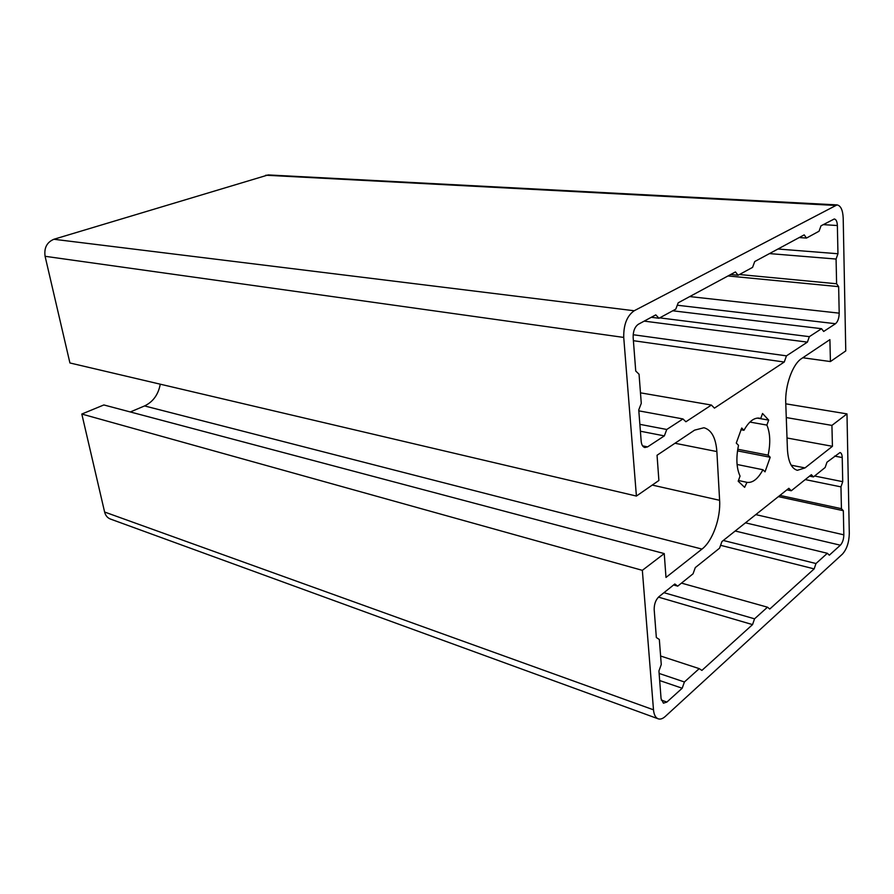 <?xml version="1.0" encoding="UTF-8"?>
<svg xmlns="http://www.w3.org/2000/svg" width="894" height="894" viewBox="0 0 894 894"><rect width="100%" height="100%" fill="white"/><g stroke="black" fill="none" stroke-linecap="round" stroke-linejoin="round"><path stroke-width="1.34" d="M642.339 570.338L653.492 709.814C653.961 714.719 655.514 717.714 658.163 718.81C660.342 719.536 662.689 718.765 665.225 716.485L842.405 554.135C846.741 549.307 849.043 542.434 849.3 533.528L846.987 413.888L831.923 425.399L832.426 446.307L805.002 467.92L797.359 470.311C791.481 468.635 788.162 461.595 787.424 449.19L785.748 403.06C784.898 385.627 792.598 364.149 801.549 358.595L829.9 339.631L830.425 361.556L845.769 350.917L843.198 218.102C842.818 210.045 840.762 205.654 837.03 204.905L268.2 174.922L53.875 239.268C46.868 242.263 43.94 247.94 45.091 256.299L69.922 362.964L636.405 496.058L658.889 480.48L657.045 455.258L694.593 430.137L703.936 427.745C711.49 429.846 715.803 437.781 716.876 451.571L719.614 500.305C720.821 518.118 712.619 541.026 701.98 549.084L665.985 577.435L664.242 553.587L642.339 570.338L81.812 414.045L103.86 404.948L664.242 553.587M130.312 411.966L144.571 405.932C153.086 401.842 158.316 394.589 160.272 384.197M837.03 204.905L634.192 310.754C626.996 315.828 623.509 324.712 623.733 337.429L636.405 496.058M641.277 403.339L639.054 374.228L635.735 371.032L633.153 337.541C633.041 331.261 634.774 326.835 638.316 324.287L655.783 314.878L658.99 318.264L675.797 309.123L678.233 302.775L735.438 271.944L738.109 275.24L752.569 267.384L754.737 261.54L804.209 234.865L806.466 238.072L819.038 231.233L820.994 225.824L834.292 218.974C836.147 219.354 837.175 221.533 837.365 225.534L837.957 253.751L836.08 259.048L836.605 283.767L838.65 286.65L839.198 313.157C839.075 318.163 837.834 321.684 835.499 323.717L823.665 331.462L821.564 328.701L809.349 336.658L807.405 342.123L786.474 355.846L784.261 362.025L714.44 408.133L711.4 405.049L685.899 421.767L682.949 418.94L666.756 429.478L664.343 435.892L647.591 446.877L644.853 447.525C642.764 446.944 641.534 444.832 641.166 441.178L638.752 409.944L641.277 403.339M767.477 607.194L754.547 618.827L752.547 624.604L701.902 670.399L699.22 668.634L684.413 681.977L682.189 688.235L666.89 702.058L663.437 703.187L661.068 698.639L658.934 670.947L661.258 664.521L659.336 639.489L656.341 637.511L654.184 609.641C654.117 604.165 655.693 599.852 658.923 596.711L674.814 583.994L677.708 586.151L693.04 573.814L695.286 567.601L719.558 548.178L721.939 541.552L788.843 488.303L791.279 490.761L811.35 474.692L813.451 476.927L825.14 467.506L826.972 462.198L840.014 452.543C841.366 452.934 842.103 454.599 842.226 457.538L842.729 481.676L840.963 486.872L841.433 508.686L843.333 510.709L843.835 534.836C843.712 539.317 842.55 542.77 840.36 545.195L829.319 555.185L827.352 553.285L815.976 563.533L814.166 568.886L769.768 609.038L767.477 607.194L681.474 583.111M768.136 455.158L770.203 457.27L765.04 471.831L762.951 469.741C757.989 478.916 752.659 483.106 746.971 482.347L744.624 487.331L738.198 481.229L740.053 476.077C736.444 468.177 735.93 457.918 738.511 445.324L736.265 443.078L741.729 428.014L743.953 430.293C748.848 421.566 754 417.52 759.397 418.157L760.727 418.515L762.537 413.486L768.672 420.102L766.884 425.086C770.215 433.076 770.639 443.089 768.136 455.158L737.751 449.235M81.812 414.045L104.609 512.027C105.503 515.536 107.436 517.872 110.398 519.034L658.163 718.81M830.425 361.556L802.801 357.756M832.426 446.307L787.011 437.993M831.923 425.399L786.273 417.554M785.77 403.82L846.987 413.888M746.456 482.224L738.455 480.514M762.951 469.741L737.081 464.478M737.505 450.878L770.203 457.27M766.884 425.086L749.91 422.069M768.672 420.102L757.218 418.09M760.727 418.515L758.023 418.046M743.953 430.293L740.891 429.735M836.605 283.767L739.45 274.514M836.08 259.048L769.488 253.594M838.65 286.65L727.995 275.955M821.564 328.701L672.735 310.788M809.349 336.658L659.716 317.873M807.405 342.123L644.205 321.125M786.474 355.846L633.164 334.725M784.261 362.025L633.388 340.692M711.4 405.049L640.473 392.835M682.949 418.94L638.819 410.849M666.756 429.478L639.858 424.337M664.343 435.892L640.395 431.221M791.279 490.761L786.91 489.834M813.451 476.927L809.551 476.133M842.729 481.676L814.579 476.01M840.963 486.872L805.248 479.586M841.433 508.686L779.914 495.41M843.333 510.709L778.372 496.628M827.352 553.285L735.181 531.002M815.976 563.533L723.28 540.468M814.166 568.886L720.586 545.318M837.957 253.751L777.981 249.013M806.466 238.072L799.236 237.547M738.109 275.24L730.644 274.525M658.99 318.264L651.29 317.292M754.547 618.827L663.951 592.688M677.708 586.151L673.584 584.978M682.189 688.235L659.671 680.546M684.413 681.977L659.124 673.439M699.22 668.634L660.599 656.017M752.547 624.604L658.465 597.125M716.876 451.571L674.981 443.256M719.614 500.305L652.262 485.073M701.98 549.084L144.571 405.932M653.492 709.814L104.609 512.027M805.002 467.92L791.168 465.182M839.198 313.157L689.732 296.573M835.499 323.717L677.283 305.234M647.591 446.877L642.574 445.849M842.226 457.538L834.583 456.108M843.835 534.836L755.776 514.609M840.36 545.195L745.451 522.834M834.929 205.408L265.764 175.224M634.192 310.754L53.875 239.268M623.733 337.429L45.091 256.299M837.365 225.534L823.206 224.629M666.89 702.058L661.281 700.08"/></g></svg>
